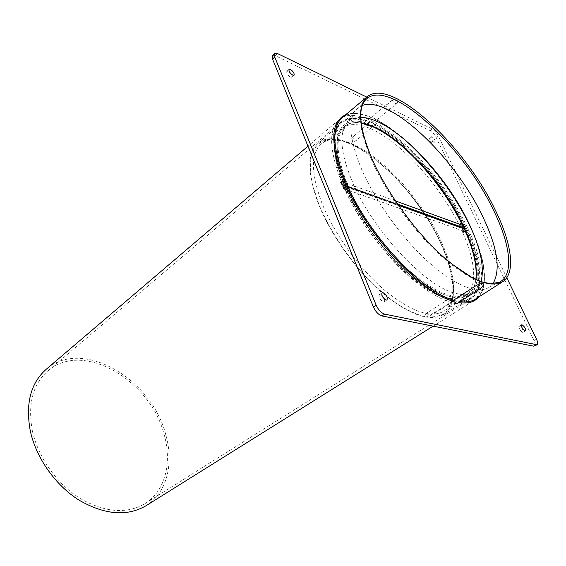 <?xml version="1.0" encoding="UTF-8"?>
<svg xmlns="http://www.w3.org/2000/svg" width="566" height="566" viewBox="0 0 566 566"><rect width="100%" height="100%" fill="white"/><g stroke="black" fill="none" stroke-linecap="round" stroke-linejoin="round"><path stroke-width="0.42" stroke-dasharray="2.83 2.12" d="M32.354 430.804C27.564 404.329 32.722 384.385 47.82 370.963C83.195 339.911 150.896 380.798 164.14 434.603C172.142 462.422 165.442 490.934 145.03 503.62C126.579 514.345 104.887 512.584 79.955 498.335C56.841 483.852 38.014 457.109 32.354 430.804M466.151 227.525C438.013 165.562 365.976 100.515 341.164 121.959C330.643 131.517 331.52 151.964 343.781 183.299C356.913 214.783 383.14 251.346 409.36 274.651C437.164 298.098 457.653 306.178 470.827 298.898C485.112 290.018 481.779 260.127 466.151 227.525M341.751 182.563C355.222 214.939 382.206 252.599 409.183 276.583C437.794 300.709 458.87 309.036 472.405 301.565C487.17 292.424 483.682 261.584 467.58 228.048C438.65 164.423 364.674 97.571 339.091 119.652C328.322 129.451 329.207 150.422 341.751 182.563M146.042 505.728C167.133 492.675 174.01 463.278 165.753 434.653C152.098 379.383 82.53 337.336 46.115 369.365M457.724 303.15L458.927 301.416L483.583 285.066M441.254 243.974C414.744 183.037 343.265 120.707 317.717 143.538C306.963 153.57 307.26 173.812 318.594 204.276C330.82 234.947 355.972 270.109 381.64 292.339C408.914 314.682 429.431 322.153 443.192 314.753C458.269 305.697 456.076 276.038 441.254 243.974M448.534 299.372L426.566 313.147L424.833 315.658C426.177 316.493 428.462 316.026 431.681 314.25L453.571 300.603L454.066 300.801L453.614 301.353C452.75 301.784 451.527 301.268 449.949 299.796L448.534 299.372C417.743 291.575 365.657 235.951 345.027 186.78L344.376 185.273L342.84 185.45C341.595 187.12 341.73 188.266 343.244 188.888L344.17 188.542L345.027 186.78M464.177 228.912L465.634 228.82L466.228 230.107L465.401 231.558L464.537 231.819C463.137 231.253 463.016 230.284 464.177 228.912M346.562 184.304C359.261 214.655 384.562 249.839 409.812 272.196C436.591 294.695 456.274 302.336 468.846 295.112C482.26 286.438 479.077 257.969 464.17 226.81C437.193 167.303 368.141 104.887 344.178 124.987C333.827 134.107 334.619 153.874 346.562 184.304M476.006 279.547C474.987 286.226 472.27 291.016 467.849 293.917C455.361 300.836 435.969 293.209 409.657 271.029C384.859 249.005 360.054 214.479 347.566 184.665C335.836 154.858 334.987 135.401 345.012 126.303C349.116 122.964 354.5 121.81 361.172 122.85M272.444 55.588L275.401 55.716L430.217 130.647C432.466 131.963 434.426 134.199 436.096 137.333L534.035 340.576C535.379 343.52 535.563 345.366 534.587 346.109M432.205 143.325C429.934 141.578 428.901 139.908 429.106 138.323L429.835 138.373C432.106 140.127 433.132 141.79 432.926 143.375L432.205 143.325M522.56 332.334C519.942 330.473 518.824 328.464 519.199 326.306L519.652 326.264C522.269 328.131 523.38 330.141 523.005 332.292L522.56 332.334M384.498 299.152L384.286 301.742L383.366 301.862C379.913 299.718 378.59 297.299 379.383 294.603L380.324 294.49L381.887 295.36M290.542 77.195C287.684 75.193 286.446 73.255 286.813 71.387L288.165 71.443C291.016 73.453 292.254 75.391 291.879 77.252L290.542 77.195M370.228 121.973L370.291 121.916C371.155 121.4 372.534 122.051 374.416 123.883L374.607 125.121L356.056 140.616C351.316 143.028 349.279 142.639 349.93 139.448L370.228 121.973C361.603 118.81 354.012 117.785 347.46 118.888L339.685 123.735C335.942 129.112 334.089 136.661 334.124 146.375C335.348 157.228 338.624 169.552 343.937 183.356C356.177 211.769 377.812 243.345 401.315 266.947C413.074 277.977 424.38 286.799 435.233 293.407L449.949 299.796M366.761 97.09L432.233 129.027C434.497 130.357 436.471 132.607 438.155 135.769L506.782 277.708M434.271 141.733C432 139.979 430.967 138.309 431.165 136.724L431.893 136.774C434.157 138.536 435.19 140.205 434.992 141.783L434.271 141.733M345.543 114.827C352.314 112.217 360.811 113.101 371.048 117.459L371.197 117.296C372.131 116.794 373.581 117.544 375.548 119.546C408.503 135.861 449.354 182.868 469.978 226.57C484.489 256.801 489.045 284.889 478.949 296.867M371.048 117.459L390.837 101.512C393.427 99.658 395.57 99.206 397.275 100.154C398.245 101.215 397.863 102.538 396.108 104.137L376.758 119.872L375.548 119.546M463.08 225.777L462.712 225.006M461.891 224.638L462.563 224.886L461.014 224.914C459.882 226.287 460.024 227.263 461.439 227.843L461.969 227.751M343.314 182.231L344.248 181.877C345.699 182.485 345.798 183.61 344.545 185.266L343.612 185.62C342.14 185.004 342.041 183.879 343.314 182.231M463.71 228.169L462.924 228.374C461.502 227.794 461.368 226.825 462.514 225.452L463.978 225.36L464.608 226.655L463.759 228.133M342.727 181.283L341.22 181.474C339.968 183.129 340.067 184.268 341.531 184.87L342.451 184.516L343.329 182.761L342.727 181.283C331.718 151.865 331.174 132.55 341.093 123.353C347.772 117.954 357.238 117.77 369.485 122.794M463.122 228.162L462.684 228.381C461.538 229.754 461.658 230.73 463.052 231.296L463.901 231.027L464.721 229.449M464.714 229.28L464.332 228.445M344.935 186.2L345.868 185.846C347.382 186.476 347.51 187.615 346.265 189.285L345.331 189.631C343.803 189.002 343.668 187.855 344.935 186.2M461.552 227.603L460.448 226.994L458.941 224.539C438.954 184.183 401.018 142.13 371.268 128.977C358.561 123.296 348.748 123.126 341.822 128.475C332.277 136.972 332.384 154.9 342.133 182.252L344.652 180.243C334.839 152.87 334.676 134.956 344.17 126.494C348.465 122.999 354.146 121.874 361.207 123.119M460.448 226.994L342.649 184.686L341.864 182.691L342.133 182.252M344.652 180.243L345.175 182.684L344.51 184.962L343.647 185.315C342.373 184.785 342.288 183.809 343.392 182.372L344.192 182.061C345.451 182.585 345.536 183.568 344.446 185.004L397.65 204.199M458.941 224.539L461.29 222.912M462.238 227.299C463.179 226.103 463.038 225.268 461.821 224.787L461.057 225.02C460.066 226.216 460.186 227.065 461.424 227.567L462.125 227.376M342.649 184.686L343.583 185.365L344.39 185.054M462.762 225.119L463.497 225.516L463.186 227.546L462.295 227.886C461.071 227.383 460.965 226.541 461.962 225.353L462.726 225.112M342.43 184.877L343.229 184.573C344.319 183.129 344.22 182.139 342.932 181.601L342.126 181.912L341.8 184.65L343.647 185.315M463.455 227.242L462.995 226.273L463.646 226.343L463.455 227.242M341.475 182.28L341.899 183.441L341.291 183.469L341.432 182.316L342.232 181.835M344.369 188.811L462.132 230.567L462.726 228.643L344.998 186.518L344.369 188.811L346.074 191.683C367.086 239.828 417.878 292.254 446.744 297.794C454.335 299.591 460.399 299.053 464.934 296.167C477.853 288.073 475.857 262.001 462.797 232.732L465.167 231.112M475.843 279.477C474.888 286.495 472.115 291.511 467.523 294.532C463.016 297.398 456.967 297.914 449.39 296.096C420.588 290.471 369.74 237.883 348.614 189.688L346.908 186.808L345.932 186.115L345.119 186.419L462.839 228.565L463.589 228.331M462.132 230.567L462.797 232.732L465.174 231.126M346.074 191.683L348.614 189.688M345.062 186.469L345.868 186.164C347.184 186.709 347.305 187.707 346.229 189.157L345.423 189.461C344.093 188.917 343.972 187.919 345.062 186.469M462.783 228.607C461.771 229.803 461.877 230.645 463.087 231.14L463.837 230.9C464.856 229.711 464.757 228.869 463.533 228.374L462.783 228.607M344.963 188.704C346.052 187.254 345.953 186.264 344.652 185.726L343.845 186.037L343.52 188.782L344.963 188.704M463.993 231.459C462.755 230.956 462.641 230.107 463.653 228.919L465.188 229.089L464.891 231.112L463.087 231.14M343.152 186.44L343.017 187.608L343.626 187.572L343.152 186.44M465.21 230.765L465.337 229.909L464.686 229.838L465.21 230.765L464.891 231.112M441.084 243.925C421.592 201.333 381.817 156.874 349.434 143.177C340.463 139.908 332.483 138.804 325.485 139.866C319.245 142.243 314.654 146.934 311.71 153.917C309.878 162.194 310.118 172.368 312.432 184.445L318.835 204.354C328.16 226.273 341.319 247.611 358.306 268.355C369.725 281.146 381.258 292.049 392.91 301.07C404.273 308.732 414.694 313.882 424.153 316.521C432.82 317.675 439.881 316.422 445.343 312.772C449.779 307.883 452.432 301.183 453.302 292.686C453.253 278.613 449.185 262.369 441.091 243.939L441.084 243.925M441.6 242.46C415.798 183.278 346.689 122.61 321.488 143.785C310.593 153.351 310.791 173.246 322.075 203.463C334.152 233.617 358.957 268.164 384.151 289.849C410.916 311.633 430.896 318.715 444.091 311.081C458.198 301.968 455.913 273.406 441.607 242.474L441.6 242.46M458.708 302.513L458.205 302.428M458.927 301.416L460.116 301.607M376.213 119.971C408.843 136.335 449.404 183.066 469.879 226.435C485.932 259.73 489.484 290.153 475.497 299.074C489.845 289.863 486.208 259.313 470.183 226.06L470.176 226.039C449.751 182.804 409.416 136.279 376.758 119.872M344.376 185.273L343.329 182.761M464.608 226.655L465.634 228.82M466.228 230.107C480.845 261.634 483.498 290.125 469.476 298.551C465.386 301.041 460.087 301.728 453.571 300.603M426.566 313.147C428.42 315.17 429.912 315.927 431.03 315.418L431.681 314.25M454.066 300.801C462.174 301.692 468.655 300.242 473.516 296.45C477.364 291.448 479.466 284.691 479.834 276.173C479.069 262.115 474.471 245.885 466.037 227.49C445.803 184.933 406.551 139.908 374.416 123.883M360.768 117.367C350.446 117.204 344.298 122.949 342.324 134.616C340.76 146.028 343.916 161.225 351.783 180.221C372.633 231.919 429.877 291.235 459.104 293.98C470.827 295.608 478.164 291.476 481.114 281.585M492.979 283.672L486.838 288.519C473.226 293.464 452.885 283.856 425.802 259.702C400.24 235.824 374.805 199.947 361.575 169.22C349.54 139.802 347.637 119.999 355.88 109.818L365.204 100.324C357.096 110.391 359.269 130.364 371.735 160.235C385.418 191.442 411.425 228.091 437.355 252.578C464.792 277.361 485.246 287.33 498.703 282.491L486.838 288.519C478.164 292.565 468.924 294.384 459.104 293.98C463.313 295.091 466.228 295.07 467.849 293.917M362.353 105.425L355.88 109.818C349.413 116.872 344.892 125.136 342.324 134.616C342.529 130.272 343.428 127.499 345.012 126.303M481.093 288.108L481.595 286.806M436.096 137.333L438.155 135.769M534.035 340.576L536.504 339.19M275.401 55.716L277.566 53.579M430.217 130.647L432.233 129.027M390.837 101.512L391.127 100.967C392.231 100.486 393.886 101.547 396.108 104.137M371.43 117.403C358.978 112.188 349.3 112.21 342.402 117.459C349.13 112.323 358.695 112.365 371.105 117.594M374.607 125.121C405.659 140.453 444.006 184.106 463.978 225.36M350.892 138.422L351.168 137.991C352.271 137.418 353.899 138.295 356.056 140.616M395.422 200.916L345.175 182.684M458.955 224.546L461.311 222.919M459.578 225.226L461.927 223.598M397.53 204.029L344.51 184.962M341.864 182.691L344.39 180.681M342.105 182.245L344.623 180.236M346.908 186.808L398.372 205.253M346.045 191.676L348.585 189.681M345.281 190.862L347.821 188.86M462.924 232.315L465.287 230.695M341.164 121.959L47.82 370.963M472.405 301.565L433.132 326.136M339.091 119.652L307.975 146.169M470.827 298.898L145.03 503.62M468.846 295.112L444.091 311.081C457.243 302.732 455.142 274.56 440.758 243.522L440.751 243.5C414.984 183.893 344.821 123.438 321.488 143.785L344.178 124.987M443.192 314.753L469.476 298.551C465.493 300.985 460.278 301.636 453.84 300.489M424.833 315.658C426.962 316.649 429.028 316.571 431.03 315.418L453.614 301.353M368.657 150.747L372.244 159.414C376.588 169.227 381.944 179.358 388.297 189.815L396.978 203.258L417.835 230.624C429.007 243.529 440.1 254.509 451.102 263.565M434.992 141.783L432.926 143.375M431.165 136.724L429.106 138.323M525.453 330.869L523.005 332.292M521.64 324.877L519.199 326.306M387.002 299.923L384.286 301.742M382.085 292.771L379.383 294.603M294.094 75.2L291.879 77.252M289.021 69.321L286.813 71.387M397.275 100.154C395.096 99.255 393.045 99.524 391.127 100.967L371.197 117.296M462.585 224.893L463.398 225.19M342.14 181.113L344.248 181.877M317.717 143.538L341.093 123.353C328.117 133.986 334.131 171.484 359.396 213.375C384.505 255.238 423.793 291.985 448.951 299.28M370.291 121.916L349.93 139.448M464.226 228.353L465.054 228.65M343.76 185.089L345.868 185.846M463.052 231.296L464.537 231.819M343.244 188.888L345.331 189.631M461.439 227.843L462.924 228.374M341.531 184.87L343.612 185.62M341.822 128.475L344.17 126.494M461.368 227.61L343.583 185.365M461.821 224.787L462.67 225.098M342.932 181.601L344.192 182.061M461.424 227.567L462.295 227.886M463.646 226.343L463.497 225.516M341.291 183.469L341.8 184.65M341.871 182.252L344.397 180.243M464.934 296.167L467.523 294.532M398.082 204.828L345.932 186.115M345.868 186.164L344.652 185.726M464.29 228.643L463.533 228.374M345.423 189.461L344.156 189.009M343.017 187.608L343.52 188.782M343.201 186.412L343.944 185.959M465.337 229.909L465.188 229.089M462.953 232.732L465.202 231.19"/><path stroke-width="0.85" d="M307.975 146.169L46.115 369.365C30.663 383.132 25.371 403.593 30.26 430.747C36.047 457.788 55.39 485.303 79.155 500.21C104.781 514.883 127.074 516.716 146.042 505.728L433.132 326.136M453.691 300.129L453.791 301.353C455.488 303.022 456.797 303.624 457.724 303.15L481.093 288.108L483.583 285.066C483.909 282.858 481.532 282.965 476.452 285.384L453.691 300.129C421.345 292.006 365.742 231.756 345.09 180.264L345.083 180.243C332.426 147.974 331.535 127.053 342.402 117.459L367.058 96.843M361.172 122.85C391.99 127.272 441.303 178.743 463.448 226.549C473.501 247.908 477.69 265.574 476.006 279.547M506.782 277.708L536.504 339.19C537.863 342.161 538.054 344.015 537.077 344.765L533.759 346.194L381.937 315.934C378.527 314.809 375.69 311.831 373.411 306.991L272.543 59.105L272.444 55.588L274.595 53.437L277.566 53.579L366.761 97.09M381.887 295.36L384.498 299.152M494.776 209.052C511.508 242.559 516.234 272.996 502.75 281.663C490.213 288.773 469.653 279.852 441.063 254.898C414.043 230.114 386.387 191.633 372.067 159.004C358.625 126.515 357.005 105.75 367.214 96.708C391.226 76.7 464.481 145.441 494.776 209.052M537.077 344.765L384.731 314.158C381.3 313.019 378.435 310.012 376.135 305.131L274.708 56.975L274.595 53.437M525.007 330.912C522.397 329.044 521.272 327.035 521.64 324.877L522.093 324.834C524.703 326.709 525.821 328.719 525.453 330.869L525.007 330.912M386.09 300.037C382.637 297.886 381.3 295.459 382.085 292.771L383.026 292.65C386.472 294.815 387.795 297.242 387.002 299.923L386.09 300.037M292.756 75.144C289.905 73.127 288.66 71.189 289.021 69.321L290.372 69.385C293.223 71.401 294.462 73.339 294.094 75.2L292.756 75.144M461.969 227.751L463.08 225.777M464.332 228.445L463.122 228.162M361.207 123.119L373.539 127.109C403.254 140.368 441.218 182.514 461.29 222.912L462.804 225.367L462.238 227.299L397.53 204.029M397.65 204.199L462.238 227.299L461.552 227.603M465.174 231.126L465.188 231.119C473.721 250.455 477.28 266.572 475.843 279.477M465.188 231.119L464.495 228.947L463.589 228.331L398.082 204.828M453.791 301.353C421.267 293.598 364.822 232.668 343.972 180.533C329.907 143.821 330.431 121.916 345.543 114.827M478.949 296.867C474.584 302.11 467.834 303.992 458.708 302.513M460.116 301.607C466.419 302.492 471.542 301.65 475.497 299.074L502.58 281.769M481.114 281.585C484.567 267.265 480.513 247.901 468.959 223.485C445.216 172.46 391.127 117.502 360.768 117.367M362.353 105.425C390.398 95.279 455.156 158.055 482.557 216.24C497.5 247.384 500.974 269.862 492.979 283.672M368.657 150.747C359.445 125.426 358.292 108.615 365.204 100.324C386.514 75.136 462.486 144.684 493.17 209.547C510.596 244.434 514.635 275.861 498.703 282.491L489.901 283.587L481.899 281.847L472.957 278.09L451.102 263.565M476.452 285.384C478.468 287.67 480.018 288.582 481.093 288.108M533.759 346.194L536.25 344.843M381.937 315.934L384.731 314.158M373.411 306.991L376.135 305.131M272.543 59.105L274.708 56.975M462.804 225.367L395.422 200.916M398.372 205.253L464.495 228.947M463.547 228.105L464.226 228.353"/></g></svg>
